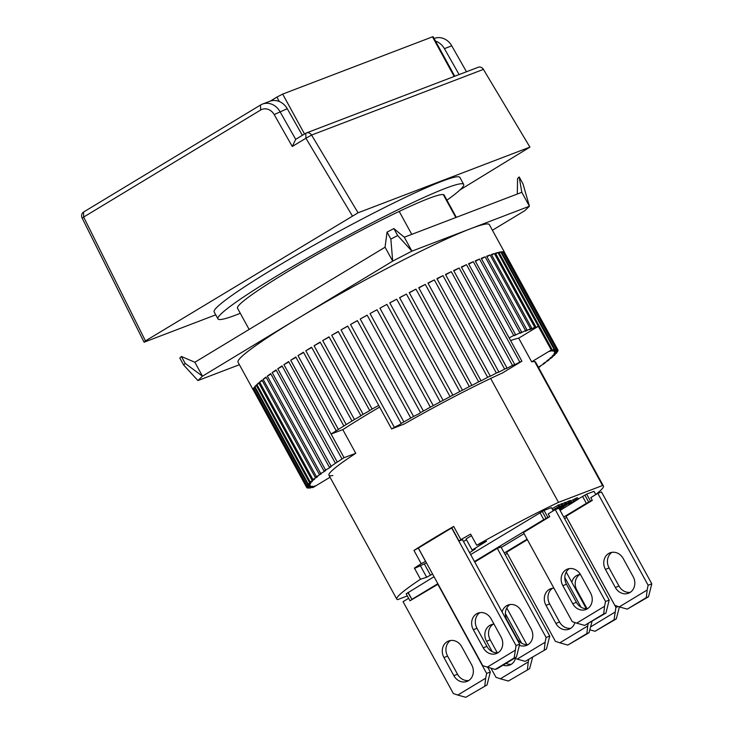 <?xml version="1.0" encoding="UTF-8"?>
<svg xmlns="http://www.w3.org/2000/svg" width="734" height="734" viewBox="0 0 734 734"><rect width="100%" height="100%" fill="white"/><g stroke="black" fill="none" stroke-linecap="round" stroke-linejoin="round"><path stroke-width="1.1" d="M505.928 663.435A11.937 10.377 -110.9 0 0 511.378 664.224M515.461 658.508A11.937 10.377 69.1 0 1 511.075 664.417A11.937 10.377 69.1 0 1 509.616 665.123A11.937 10.377 69.1 0 1 503.074 665.16M491.046 668.298L495.955 677.262L500.377 678.794L528.269 661.921L528.709 659.738M521.59 643.149L505.377 613.551M492.202 651.618L486.532 641.268A11.937 10.377 69.1 0 1 491.184 624.726A11.937 10.377 69.1 0 1 494.019 624.139M506.79 608.018L526.847 644.645M500.377 678.794L508.396 681.024L529.618 668.674L532.572 657.407M527.416 669.518L528.269 661.921M508.396 681.024L529.618 668.674M493.101 624.23A11.937 10.377 -110.9 0 0 490.202 639.865L486.532 641.268M497.248 652.737L490.202 639.865M462.539 539.747L459.016 540.967L451.777 527.737L453.676 526.434A117.789 9.037 151.3 0 0 432.418 538.976A117.789 9.037 151.3 0 0 413.967 550.454L418.371 548.115M407.333 595.925L397.644 599.632A117.789 9.037 -28.7 0 1 396.782 599.137A117.789 9.037 -28.7 0 1 420.499 579.245L414.398 568.107A117.789 9.037 151.3 0 1 421.206 563.675L413.967 550.454M425.61 561.345L421.206 563.675M459.016 540.967L460.915 539.655A117.789 9.037 151.3 0 1 470.604 534.113L476.705 545.252L486.541 541.206L472.136 550.078L475.439 548.821L469.613 552.665M534.719 361.623L602.55 485.513L558.491 502.35A117.789 9.037 151.3 0 0 476.705 545.252M558.491 502.35L490.661 378.46M411.765 234.366L399.204 211.42M443.272 194.574L455.832 217.521M595.76 494.505A117.789 9.037 151.3 0 0 603.412 486.009A117.789 9.037 151.3 0 0 602.55 485.513M432.555 574.016L426.683 577.245L420.499 579.245M408.627 598.302L403.058 601.669L453.355 693.538L457.787 695.07L485.679 678.198L486.642 673.408L437.868 584.319L409.985 600.779L406.177 593.815L434.033 576.722M470.659 554.574L544.077 510.414L551.427 507.607L553.207 510.855M552.023 508.699L558.886 504.753L559.647 506.148L558.73 506.497L557.968 505.102M559.06 505.075L562.253 503.469L563.015 504.854L561.794 505.322L561.024 503.937M562.446 503.827L565.308 502.295L566.07 503.689L565.152 504.038L564.391 502.643M570.749 500.964L577.401 497.68L578.42 499.083L577.401 497.68M578.337 498.927L586.677 494.129L594.017 491.321L595.806 494.578M565.51 502.662L570.208 500.423L571.226 501.827L570.208 500.423M414.563 568.41L426.454 562.886M463.521 541.536L466.475 539.738M471.457 535.664L466.044 538.939L472.136 550.078M524.076 533.655L501.258 547.454M544.077 510.414L547.894 517.369L549.729 516.672L548.206 513.883L555.234 509.635L605.532 601.513L604.559 606.293L576.667 623.166L584.686 625.396L603.706 613.899L604.559 606.293M542.298 511.488L546.105 518.452L547.894 517.369M539.949 512.662L543.756 519.626L546.105 518.452M437.84 583.686L411.921 599.366L408.104 592.402M543.756 519.626L474.467 561.528M411.921 599.366L407.957 592.733M409.985 600.779L411.774 599.696M553.06 510.589L559.877 506.625L553.197 510.836M557.978 508.589L566.07 503.689M565.152 504.038L557.06 508.937M555.849 509.396L563.015 504.854M561.794 505.322L552.986 510.451M552.867 510.24L559.647 506.148M558.73 506.497L552.785 510.093M560.106 510.433L578.42 499.083M578.163 499.065L576.786 499.597L576.025 498.202M576.786 499.597L575.511 500.193L574.75 498.799M575.511 500.193L573.887 501.038L573.126 499.652M573.887 501.038L571.254 502.496L571.006 502.047M571.254 502.496L568.437 503.836M568.575 504.084L574.529 501.139M574.676 501.414L573.465 502.212L573.19 501.698M573.465 502.212L571.593 503.377L571.236 502.717M571.593 503.377L564.006 507.974L563.437 506.919M564.006 507.974L561.831 509.249L561.271 508.231M561.831 509.249L560.024 510.277M589.888 629.836L595.063 631.277L614.083 619.771L615.909 607.385L566.639 517.397L564.593 518.635M507.222 553.326L505.157 554.583M619.267 606.89L627.276 609.119L646.296 597.614L647.159 590.017L619.267 606.89L614.835 605.366L566.061 516.277L592.32 500.386L590.485 501.093L586.677 494.129M592.32 500.386L590.797 497.606L597.825 493.358L648.122 585.227L647.159 590.017M590.485 501.093L588.705 502.166L584.897 495.211M588.705 502.166L586.356 503.35L582.539 496.386M586.356 503.35L563.721 517.03M527.095 539.187L504.276 552.986M559.491 509.304L571.226 501.827M570.969 501.817L569.749 502.285L568.988 500.891M569.749 502.285L568.474 502.882L567.712 501.487M568.474 502.882L566.85 503.726L566.088 502.34M566.85 503.726L564.061 504.909M564.217 505.185L561.758 506.295M561.886 506.524L559.088 507.91M576.667 623.166L572.245 621.643L523.47 532.554L549.729 516.672M474.733 562.024L497.313 548.371L500.983 546.968L549.757 636.057L546.087 637.461L497.313 548.371M559.822 642.837L567.832 645.076L586.861 633.57L587.714 625.974L559.822 642.837L555.399 641.314L506.616 552.225L527.37 539.673M559.014 508.433L568.043 503.726L559.409 509.148M564.051 505.487L564.409 506.13M566.006 504.46L566.281 504.964M495.184 669.445L514.204 657.939L516.03 645.553L519.7 644.158L516.406 657.104L497.386 668.601L495.184 669.445L482.743 665.692L418.343 548.059L451.832 527.847M587.035 608.669A11.937 10.377 69.1 0 1 586.778 608.22L576.869 590.118A11.937 10.377 69.1 0 1 579.768 574.483M614.083 619.771L616.285 618.927L619.386 606.926M615.909 607.385L618.184 606.513M595.063 631.277L616.285 618.927M571.832 582.282A11.937 10.377 69.1 0 1 577.851 574.979A11.937 10.377 69.1 0 1 580.392 574.41M590.751 626.808L614.936 612.174M239.403 364.706L197.932 380.561L202.474 376.175L392.69 261.13L411.921 251.138L529.425 206.226L524.883 210.612L492.422 230.247M529.425 206.226L522.993 183.904L519.186 176.94L521.81 192.308L529.425 206.226M197.932 380.561L183.619 364.991L185.225 363.44L181.417 356.485L194.859 362.257L385.066 247.211L392.69 261.13L390.855 239.073L397.663 235.541L393.846 228.586L404.306 237.22L521.81 192.308M397.663 235.541L411.921 251.138L404.306 237.22M185.225 363.44L202.474 376.175L194.859 362.257M519.186 176.94L517.58 178.49L517.305 194.033M385.066 247.211L387.047 232.118L390.855 239.073M393.846 228.586L387.047 232.118M181.417 356.485L179.802 358.036L183.619 364.991M453.841 675.647L443.942 657.545A11.937 10.377 69.1 0 1 448.593 641.002A11.937 10.377 69.1 0 1 461.769 646.764L471.678 664.857A11.937 10.377 69.1 0 1 468.476 680.693A11.937 10.377 69.1 0 1 467.026 681.4A11.937 10.377 69.1 0 1 453.841 675.647L457.521 674.243A11.937 10.377 -110.9 0 0 468.778 680.501M487.789 667.389L490.321 672.005L486.642 673.408M457.787 695.07L465.796 697.3L487.027 684.95L490.321 672.005M484.816 685.795L485.679 678.198M465.796 697.3L487.027 684.95M450.502 640.507A11.937 10.377 -110.9 0 0 447.612 656.141L443.942 657.545M457.521 674.243L447.612 656.141M574.905 622.56A11.937 10.377 69.1 0 1 570.511 628.46A11.937 10.377 69.1 0 1 569.061 629.176A11.937 10.377 69.1 0 1 555.886 623.414L559.556 622.01A11.937 10.377 -110.9 0 0 570.823 628.267M587.714 625.974L588.154 623.79M581.025 607.201L564.822 577.594M555.886 623.414L545.977 605.321A11.937 10.377 69.1 0 1 550.628 588.778A11.937 10.377 69.1 0 1 553.922 588.173M566.235 572.061L586.292 608.697M586.861 633.57L589.063 632.726L592.017 621.459M567.832 645.076L589.063 632.726M552.546 588.273A11.937 10.377 -110.9 0 0 549.647 603.917L545.977 605.321M559.556 622.01L549.647 603.917M270.24 101.118L276.901 97.09L279.324 101.512M304.527 134.01L282.673 94.09L432.482 36.838L454.181 76.464M282.673 94.09L276.901 97.09M454.759 76.244L433.106 36.7L432.482 36.838M615.321 587.466L605.422 569.373A11.937 10.377 69.1 0 1 610.073 552.821A11.937 10.377 69.1 0 1 623.249 558.583L633.158 576.676A11.937 10.377 69.1 0 1 629.956 592.512A11.937 10.377 69.1 0 1 628.506 593.228A11.937 10.377 69.1 0 1 615.321 587.466L619.001 586.062A11.937 10.377 -110.9 0 0 630.258 592.32M648.122 585.227L651.801 583.824L601.495 491.954L597.825 493.358M646.296 597.614L648.507 596.779L651.801 583.824M627.276 609.119L648.507 596.779M611.982 552.326A11.937 10.377 -110.9 0 0 609.092 567.969L605.422 569.373M619.001 586.062L609.092 567.969M463.677 184.372L459.869 177.408A140.066 10.744 151.3 0 0 272.378 269.369A140.066 10.744 151.3 0 0 214.144 311.941L217.952 318.895A140.066 10.744 -28.7 0 1 276.186 276.333A140.066 10.744 -28.7 0 1 463.677 184.372A140.066 10.744 -28.7 0 1 446.923 200.171M240.293 313.299A140.066 10.744 -28.7 0 1 217.952 318.895M456.319 217.337L444.134 195.07A117.789 9.037 151.3 0 0 286.471 272.406A117.789 9.037 151.3 0 0 237.504 308.197L249.129 329.428M378.735 405.416L372.11 409.058L331.713 335.282A143.249 10.992 -28.7 0 1 338.264 331.484L391.607 428.922L404.306 423.968A117.789 9.037 -28.7 0 1 502.285 373.065L521.902 361.201L468.549 263.754A143.249 10.992 -28.7 0 1 473.311 261.68L513.708 335.456L509.167 337.934M510.607 340.576A117.789 9.037 -28.7 0 1 518.699 338.172L531.655 361.834A117.789 9.037 -28.7 0 1 535.581 362.119L603.412 486.009M332.878 475.522A117.789 9.037 -28.7 0 1 328.951 475.237A117.789 9.037 -28.7 0 1 355.761 453.318L342.806 429.656A117.789 9.037 -28.7 0 1 364.972 415.783A117.789 9.037 -28.7 0 1 379.643 407.067M330.043 477.238L313.28 487.376A143.249 10.992 -28.7 0 1 312.354 487.605L314.84 485.908L310.436 487.972A143.249 10.992 -28.7 0 1 309.748 488.064L312.5 486.22L308.363 488.138A143.249 10.992 -28.7 0 1 307.904 488.11L310.922 486.11L307.06 487.881A143.249 10.992 -28.7 0 1 306.821 487.715L306.528 487.183A143.249 10.992 -28.7 0 1 306.509 486.908L253.157 389.46A143.249 10.992 -28.7 0 1 253.413 388.635L306.757 486.073A143.249 10.992 -28.7 0 1 306.977 485.669L253.625 388.231A143.249 10.992 -28.7 0 1 254.423 387.102L307.766 484.55A143.249 10.992 -28.7 0 1 308.216 484.027L254.863 386.579A143.249 10.992 -28.7 0 1 256.203 385.166L309.555 482.614A143.249 10.992 -28.7 0 1 310.216 481.972L256.863 384.524A143.249 10.992 -28.7 0 1 258.735 382.845L312.088 480.284A143.249 10.992 -28.7 0 1 312.968 479.531L259.625 382.084A143.249 10.992 -28.7 0 1 262.02 380.129L315.363 477.577A143.249 10.992 -28.7 0 1 316.464 476.715L263.111 379.276A143.249 10.992 -28.7 0 1 266.02 377.065L319.363 474.503A143.249 10.992 -28.7 0 1 320.666 473.54L267.323 376.102A143.249 10.992 -28.7 0 1 270.708 373.643L324.061 471.09A143.249 10.992 -28.7 0 1 325.557 470.026L272.213 372.588A143.249 10.992 -28.7 0 1 276.076 369.908L329.419 467.347A143.249 10.992 -28.7 0 1 331.107 466.2L277.764 368.752A143.249 10.992 -28.7 0 1 282.067 365.871L335.42 463.31A143.249 10.992 -28.7 0 1 337.282 462.081L283.939 364.633A143.249 10.992 -28.7 0 1 288.664 361.559L342.007 458.998A143.249 10.992 -28.7 0 1 344.044 457.686L290.701 360.247A143.249 10.992 -28.7 0 1 295.811 356.99L336.2 430.775A143.249 10.992 -28.7 0 1 338.392 429.39L298.004 355.614A143.249 10.992 -28.7 0 1 303.472 352.21L343.87 425.986A143.249 10.992 -28.7 0 1 346.2 424.555L305.803 350.769A143.249 10.992 -28.7 0 1 311.601 347.237L351.99 421.013A143.249 10.992 -28.7 0 1 353.219 420.27A143.249 10.992 -28.7 0 1 354.449 419.527L314.06 345.751L320.272 342.338M253.45 390.259A143.249 10.992 -28.7 0 1 253.267 390.029L238.027 362.192A143.249 10.992 -28.7 0 1 297.582 318.657A143.249 10.992 -28.7 0 1 489.33 224.604L504.579 252.441A143.249 10.992 -28.7 0 1 504.671 252.725L558.024 350.173A143.249 10.992 -28.7 0 1 558.033 350.448L554.464 352.751L557.785 351.283A143.249 10.992 -28.7 0 1 557.565 351.687L553.72 354.137L556.767 352.806A143.249 10.992 -28.7 0 1 556.326 353.329L552.216 355.926L554.987 354.742A143.249 10.992 -28.7 0 1 554.326 355.384L549.94 358.119L552.454 357.073A143.249 10.992 -28.7 0 1 551.564 357.825L546.922 360.688L549.17 359.779A143.249 10.992 -28.7 0 1 548.078 360.642L543.178 363.633L545.178 362.853A143.249 10.992 -28.7 0 1 543.876 363.816L538.728 366.936L540.481 366.266A143.249 10.992 -28.7 0 1 538.976 367.33L538.554 367.532M312.354 487.605L312.069 487.082M309.748 488.064L309.464 487.541M307.904 488.11L307.61 487.578M253.267 390.029A143.249 10.992 -28.7 0 1 253.175 389.745L306.518 487.183L310.115 485.569L306.821 487.715M521.645 332.144L481.247 258.359A143.249 10.992 -28.7 0 1 485.146 256.817L525.544 330.594L520.14 333.254L521.645 332.144A143.249 10.992 151.3 0 0 519.938 332.832L514.305 335.631L515.589 334.649L475.201 260.873A143.249 10.992 -28.7 0 1 479.541 259.056L519.938 332.832M481.495 258.818L485.146 256.817M475.43 261.304L479.541 259.056M468.769 264.157L473.311 261.68M519.846 362.11L513.818 365.165L514.699 364.44L461.356 266.993A143.249 10.992 -28.7 0 1 466.503 264.671L519.846 362.11A143.249 10.992 -28.7 0 1 521.902 361.201M461.558 267.369L466.503 264.671M512.497 365.449L506.286 368.624L506.992 368.009L453.649 270.571A143.249 10.992 -28.7 0 1 459.145 268.011L512.497 365.449A143.249 10.992 -28.7 0 1 514.699 364.44M453.832 270.91L459.145 268.011M504.653 369.119L498.276 372.395L498.826 371.899L445.483 274.452A143.249 10.992 -28.7 0 1 451.3 271.672L504.653 369.119A143.249 10.992 -28.7 0 1 506.992 368.009M445.648 274.764L451.3 271.672M496.358 373.083L489.835 376.469L490.248 376.065L436.904 278.626A143.249 10.992 -28.7 0 1 443.006 275.645L496.358 373.083A143.249 10.992 -28.7 0 1 498.826 371.899M437.051 278.902L443.006 275.645M487.67 377.34L481.027 380.818L427.968 283.058A143.249 10.992 -28.7 0 1 434.326 279.902L487.67 377.34A143.249 10.992 -28.7 0 1 490.248 376.065M428.096 283.296L434.326 279.902M478.641 381.845L471.889 385.405L418.729 287.728A143.249 10.992 -28.7 0 1 425.289 284.407L478.641 381.845A143.249 10.992 -28.7 0 1 481.311 380.506M418.839 287.93L425.289 284.407M469.329 386.579L462.484 390.213L409.251 292.609A143.249 10.992 -28.7 0 1 415.976 289.141L469.329 386.579A143.249 10.992 -28.7 0 1 472.081 385.176M409.333 292.765L415.976 289.141M459.787 391.516L452.869 395.213L399.58 297.665A143.249 10.992 -28.7 0 1 406.434 294.068L459.787 391.516A143.249 10.992 -28.7 0 1 462.594 390.057M399.645 297.784L406.434 294.068M450.07 396.617L443.116 400.36L389.782 302.867A143.249 10.992 -28.7 0 1 396.718 299.169L450.07 396.617A143.249 10.992 -28.7 0 1 452.924 395.103M389.818 302.94L396.718 299.169M440.244 401.847L433.271 405.636L379.918 308.179L386.901 304.408L440.244 401.847A143.249 10.992 -28.7 0 1 443.125 400.305M430.372 407.187L423.399 411.012L370.046 313.574L377.028 309.748L430.372 407.187A143.249 10.992 -28.7 0 1 433.262 405.618M360.229 319.015A143.249 10.992 -28.7 0 1 367.165 315.161L420.518 412.6L418.875 413.82L413.581 416.453L360.229 319.015L367.183 315.198M350.531 324.465A143.249 10.992 -28.7 0 1 357.375 320.602L410.783 418.068L403.874 421.903L350.531 324.465L357.421 320.685M341.007 329.896A143.249 10.992 -28.7 0 1 347.723 326.061L401.186 423.509L399.535 424.72L394.351 427.344L341.007 329.896L347.788 326.18M331.713 335.282L338.346 331.64M322.712 340.576A143.249 10.992 -28.7 0 1 329.043 336.842L369.743 410.581L363.11 414.352L322.712 340.576L329.153 337.034M314.06 345.751A143.249 10.992 -28.7 0 1 320.143 342.099L360.963 415.802L354.449 419.527M305.803 350.769L311.748 347.512M351.99 421.013L346.2 424.555M298.004 355.614L303.647 352.522M343.87 425.986L338.392 429.39M336.2 430.775L331.107 434.014L344.044 457.686L355.761 453.318M290.701 360.247L295.995 357.339M283.939 364.633L288.866 361.926M342.007 458.998L337.282 462.081M277.764 368.752L282.287 366.275M335.42 463.31L331.107 466.2M272.213 372.588L276.305 370.34M329.419 467.347L330.942 466.796L329.291 468.008L325.557 470.026M267.323 376.102L270.956 374.101M324.061 471.09L325.813 470.421L324.153 471.632L320.666 473.54M263.111 379.276L266.277 377.533M319.363 474.503L321.364 473.724L316.464 476.715M259.625 382.084L262.286 380.625M315.363 477.577L317.611 476.669L312.968 479.531M256.863 384.524L259.019 383.35M312.088 480.284L314.592 479.238L310.216 481.972M254.863 386.579L256.487 385.689M309.555 482.614L312.326 481.431L308.216 484.027M253.625 388.231L254.707 387.635M307.766 484.55L310.812 483.22L306.977 485.669M253.157 389.46L253.698 389.167M306.757 486.073L310.078 484.605L306.509 486.908M331.107 434.014L342.806 429.656M369.441 410.618A143.249 10.992 -28.7 0 1 372.11 409.058M360.532 415.884A143.249 10.992 -28.7 0 1 363.11 414.352M531.655 361.834L551.262 349.98A143.249 10.992 -28.7 0 1 552.179 349.751L498.836 252.312A143.249 10.992 -28.7 0 1 500.753 251.936L554.106 349.384A143.249 10.992 -28.7 0 1 554.785 349.283L501.441 251.845A143.249 10.992 -28.7 0 1 502.827 251.771L556.179 349.219A143.249 10.992 -28.7 0 1 556.638 349.246L503.285 251.808A143.249 10.992 -28.7 0 1 504.139 252.037L557.482 349.476A143.249 10.992 -28.7 0 1 557.721 349.641L504.368 252.193A143.249 10.992 -28.7 0 1 504.579 252.441M558.024 350.173L554.427 351.788L557.721 349.641M557.482 349.476L553.62 351.247L556.638 349.246M556.179 349.219L552.041 351.136L554.785 349.283M554.106 349.384L549.702 351.448L552.179 349.751M535.884 326.979L495.487 253.202A143.249 10.992 -28.7 0 1 497.927 252.533L551.28 349.971L538.306 326.318L533.655 328.529L535.884 326.979A143.249 10.992 151.3 0 0 534.765 327.327L529.847 329.694L531.82 328.291A143.249 10.992 151.3 0 0 530.499 328.759L525.333 331.273L527.058 330.016A143.249 10.992 151.3 0 0 525.544 330.594M518.699 338.172L538.306 326.318M515.589 334.649A143.249 10.992 151.3 0 0 513.708 335.456M420.518 412.6A143.249 10.992 -28.7 0 1 423.399 411.012M410.728 418.05A143.249 10.992 -28.7 0 1 413.581 416.453M401.067 423.5A143.249 10.992 -28.7 0 1 403.874 421.903M391.607 428.922A143.249 10.992 -28.7 0 1 394.351 427.344M370.046 313.574A143.249 10.992 -28.7 0 1 377.028 309.748M379.918 308.179A143.249 10.992 -28.7 0 1 386.901 304.408M527.058 330.016L486.67 256.239A143.249 10.992 -28.7 0 1 490.101 254.973L530.499 328.759M531.82 328.291L491.422 254.514A143.249 10.992 -28.7 0 1 494.377 253.542L534.765 327.327M557.491 350.751L557.785 351.283M556.482 352.283L556.767 352.806M554.702 354.228L554.987 354.742M552.17 356.568L552.454 357.073M548.904 359.284L549.17 359.779M544.912 362.376L545.178 362.853M503.579 252.34L504.139 252.037M501.726 252.377L502.827 251.771M499.12 252.826L500.753 251.936M495.771 253.707L497.927 252.533M491.697 255.01L494.377 253.542M486.926 256.716L490.101 254.973M516.571 638.442L516.956 638.286A11.937 10.377 -110.9 0 0 528.223 644.553M502.093 612A11.937 10.377 69.1 0 1 508.038 605.055A11.937 10.377 69.1 0 1 521.213 610.816L531.122 628.91A11.937 10.377 69.1 0 1 527.92 644.746A11.937 10.377 69.1 0 1 526.462 645.452A11.937 10.377 69.1 0 1 519.461 645.324M514.58 658.205L517.222 659.123L545.123 642.25L546.087 637.461M517.222 659.123L525.241 661.352L546.463 649.003L549.757 636.057M544.261 649.847L545.123 642.25M525.241 661.352L546.463 649.003M509.946 604.55A11.937 10.377 -110.9 0 0 507.056 620.193L506.662 620.34M516.956 638.286L507.056 620.193M498.166 652.645A11.937 10.377 69.1 0 1 486.899 646.388L476.99 628.295A11.937 10.377 69.1 0 1 479.889 612.651M476.99 628.295L473.32 629.699A11.937 10.377 69.1 0 1 477.972 613.147A11.937 10.377 69.1 0 1 491.156 618.909L501.065 637.011A11.937 10.377 69.1 0 1 497.863 652.838A11.937 10.377 69.1 0 1 496.404 653.554A11.937 10.377 69.1 0 1 483.229 647.792L486.899 646.388M519.7 644.158L462.512 539.692M514.204 657.939L516.406 657.104M516.03 645.553L451.63 527.929M473.32 629.699L483.229 647.792M487.165 667.215L515.057 650.342M215.732 314.84L144.084 342.218L145.451 340.906L358.073 212.796L529.92 147.121L459.961 189.932M358.073 212.796L311.574 135.065L483.422 69.391L529.92 147.121M352.302 215.805L305.904 138.24L292.279 146.479L274.186 114.587A11.138 9.689 -110.9 0 0 260.616 110.045L83.658 217.062L145.451 340.906M292.279 146.479L295.701 139.341L279.911 111.513A15.919 13.836 -110.9 0 0 262.478 104.072A15.919 13.836 -110.9 0 0 260.533 105.026L83.575 212.043L83.658 217.062L82.199 218.2L144.084 342.218M483.422 69.391A4.771 4.156 -110.9 0 0 478.247 67.262L306.399 132.946A4.771 4.156 69.1 0 1 311.574 135.065L305.904 138.24L305.821 133.23A4.771 4.156 69.1 0 1 306.399 132.946M305.821 133.23L295.701 139.341M82.199 218.2A4.771 4.156 69.1 0 1 83.575 212.043M434.088 38.489L434.326 38.397A15.919 13.836 69.1 0 1 451.759 45.838L466.475 71.767M274.186 114.587L287.251 108.705A15.919 13.836 -110.9 0 0 269.818 101.274L262.478 104.072M287.251 108.705L302.362 135.322M435.51 41.095A15.919 13.836 69.1 0 1 444.419 48.646L451.759 45.838M459.126 74.574L444.419 48.646M572.731 603.743L562.822 585.649A11.937 10.377 69.1 0 1 567.474 569.107A11.937 10.377 69.1 0 1 580.658 574.86L590.567 592.962A11.937 10.377 69.1 0 1 587.365 608.789A11.937 10.377 69.1 0 1 585.906 609.504A11.937 10.377 69.1 0 1 572.731 603.743L576.401 602.339A11.937 10.377 -110.9 0 0 587.668 608.596M605.532 601.513L609.202 600.109L558.904 508.231L555.234 509.635M603.706 613.899L605.908 613.055L609.202 600.109M584.686 625.396L605.908 613.055M569.391 568.602A11.937 10.377 -110.9 0 0 566.492 584.246L562.822 585.649M576.401 602.339L566.492 584.246M425.546 561.363L418.307 548.142M453.676 526.434L460.915 539.655M420.582 566.107L426.683 577.245M424.426 564.107L430.528 575.245M586.154 608.458L586.778 608.22M576.869 590.118L576.245 590.356M260.616 110.045L260.533 105.026M396.782 599.137L328.951 475.237"/></g></svg>
